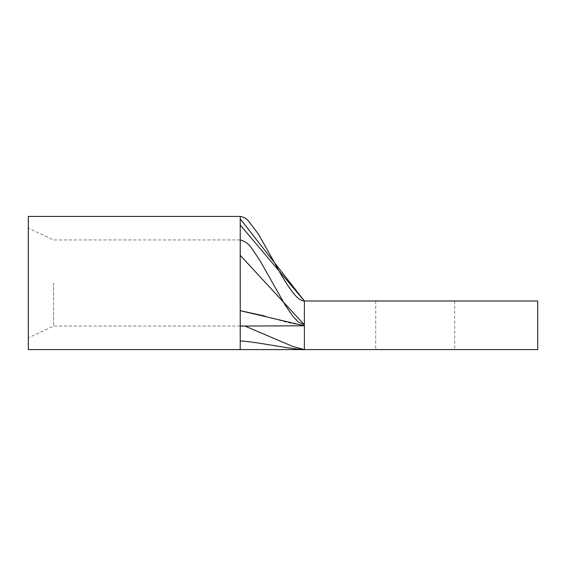 <?xml version="1.0" encoding="UTF-8"?>
<svg xmlns="http://www.w3.org/2000/svg" width="566" height="566" viewBox="0 0 566 566"><rect width="100%" height="100%" fill="white"/><g stroke="black" fill="none" stroke-linecap="round" stroke-linejoin="round"><path stroke-width="0.42" stroke-dasharray="2.83 2.12" d="M28.3 216.41L28.3 349.59M53.579 283L53.579 326.066L53.579 283M415.211 349.59L375.718 349.59L415.211 349.59M415.211 300.985L375.718 300.985L415.211 300.985M28.3 283L28.3 228.148L28.3 283M304.388 349.59L304.388 300.985L537.7 300.985L537.7 349.59L304.388 349.59M244.972 326.058L240.225 325.266L240.225 283L240.225 326.066L240.225 224.978M264.584 315.998L287.429 322.514L304.388 325.775L304.388 324.799L304.388 325.775M240.225 255.316L240.225 283L240.225 255.316C240.225 234.996 240.225 234.996 240.225 255.316C240.225 234.996 240.225 234.996 240.225 255.316L304.388 324.799M240.225 349.59L240.225 325.266M240.225 326.066L53.579 326.066L28.3 337.852M375.718 300.985L375.718 349.59M240.225 239.934L53.579 239.934L28.3 228.148M454.703 300.985L454.703 349.59"/><path stroke-width="0.85" d="M240.225 224.978L304.388 300.985L537.7 300.985L537.7 349.59L304.388 349.59L292.877 346.505L244.972 326.058M28.3 283L28.3 216.41L240.225 216.41L240.225 218.858L304.388 300.985L304.388 349.59C292.247 349.59 252.365 341.015 240.225 341.022L240.225 349.59L28.3 349.59L28.3 283M240.225 326.073L304.388 325.775L240.225 310.684L264.584 315.998M240.225 255.316L304.388 324.799L298.339 322.089L292.792 316.21L285.25 305.166L259.759 260.211L252.217 249.033C248.891 244.01 244.894 240.975 240.225 239.927M304.388 325.287L304.388 349.59C292.247 349.59 252.365 341.015 240.225 341.022L240.225 216.41C243.649 216.955 246.422 218.483 248.538 220.995L258.535 234.303L273.328 260.586C277.029 267.343 280.955 274.835 287.28 284.726C292.99 293.018 298.254 300.659 304.388 300.985M240.225 349.59L304.388 349.59"/></g></svg>
